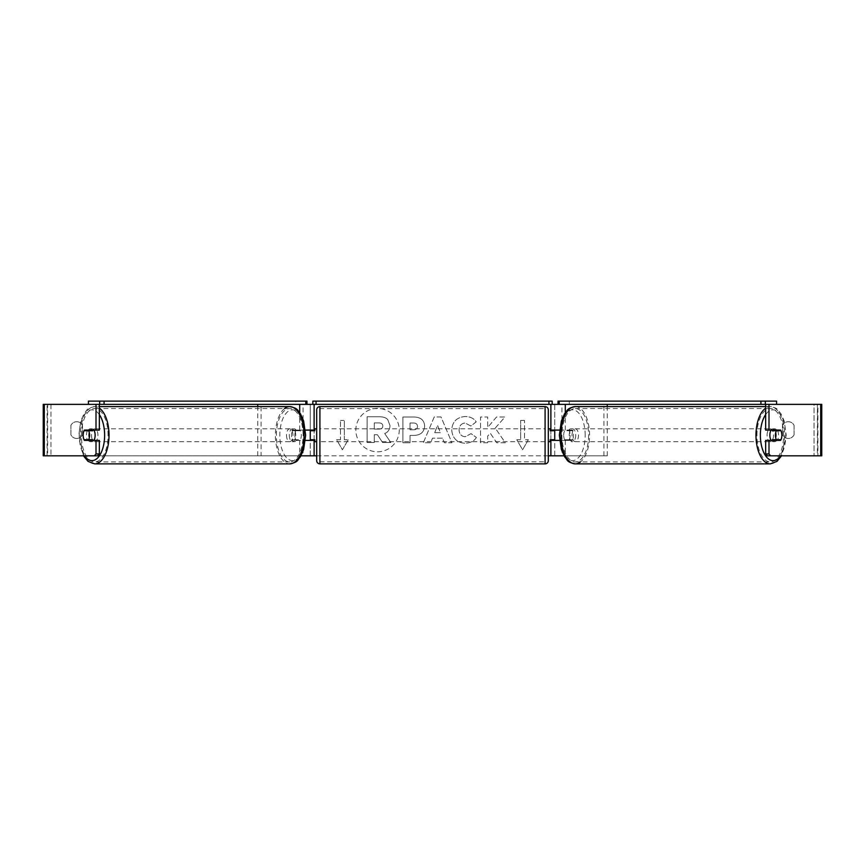 <?xml version="1.0" encoding="UTF-8"?>
<svg xmlns="http://www.w3.org/2000/svg" width="865" height="865" viewBox="0 0 865 865"><rect width="100%" height="100%" fill="white"/><g stroke="black" fill="none" stroke-linecap="round" stroke-linejoin="round"><path stroke-width="0.65" stroke-dasharray="4.33 3.24" d="M99.345 404.355L43.25 404.355L47.11 404.355L43.25 404.355L43.25 455.823L314.114 455.823L314.114 404.355L310.254 404.355L310.254 430.089L296.154 430.089A6.433 3.222 -90 0 0 294.868 435.236A6.433 3.222 -90 0 0 296.154 440.382L305.41 440.382M305.41 430.089L292.813 430.089A6.433 3.222 -90 0 0 291.527 435.236A6.433 3.222 -90 0 0 292.813 440.382M261.079 455.823L303.053 455.823L261.079 455.823L261.079 404.355L257.738 404.355L314.114 404.355L312.827 404.355L312.827 401.133L552.173 401.133L552.173 404.355L550.886 404.355L554.746 404.355L550.886 404.355L550.886 455.823L554.746 455.823L554.746 404.355L765.32 404.355M257.738 455.823L257.738 406.604M299.712 440.382L299.712 455.823L300.966 455.823M296.154 440.382L303.053 440.382L303.053 455.823L310.254 455.823L310.254 440.382L314.114 440.382M310.254 455.823L314.114 455.823L310.254 455.823L310.254 404.355M314.114 439.734L314.114 430.727M299.712 404.355L99.68 404.355M310.254 439.734L310.254 430.727L310.254 439.734L314.763 439.734L314.763 441.669M261.079 404.355L303.053 404.355L303.053 430.089M303.053 440.382L310.254 440.382M310.254 430.089L314.114 430.089M296.154 430.089L292.813 430.089M554.746 404.355L554.746 430.089L568.846 430.089A6.433 3.222 -90 0 1 570.132 435.236A6.433 3.222 -90 0 1 568.846 440.382L550.886 440.382M568.846 430.089L572.187 430.089A6.433 3.222 -90 0 1 573.473 435.236A6.433 3.222 -90 0 1 572.187 440.382L559.59 440.382M565.288 440.382L565.288 455.823L561.947 455.823L607.262 455.823L564.034 455.823M607.262 455.823L607.262 406.604M603.921 455.823L603.921 404.355L607.262 404.355L565.288 404.355M559.59 430.089L572.187 430.089M561.947 440.382L561.947 455.823L554.746 455.823L554.746 440.382M550.886 439.734L550.886 430.727M554.746 439.734L554.746 430.727L554.746 439.734L550.237 439.734L550.237 441.669M44.288 455.823L554.746 455.823M603.921 404.355L561.947 404.355L561.947 430.089M554.746 430.089L550.886 430.089M568.846 440.382L572.187 440.382M771.148 430.089A6.433 3.222 -90 0 1 773.072 428.802A6.433 3.222 -90 0 1 776.294 435.236A6.433 3.222 -90 0 1 773.072 441.669A6.433 3.222 -90 0 1 771.148 440.382M772.813 430.089A6.433 3.222 -90 0 1 774.748 428.802A6.433 3.222 -90 0 1 776.673 430.089M780.944 430.727L772.445 430.727M772.445 439.734L780.944 439.734M776.673 440.382A6.433 3.222 -90 0 1 774.748 441.669A6.433 3.222 -90 0 1 772.813 440.382M575.701 435.236A6.433 3.222 -90 0 1 572.489 441.669A6.433 3.222 -90 0 1 569.267 435.236A6.433 3.222 -90 0 1 572.489 428.802A6.433 3.222 -90 0 1 575.701 435.236M563.699 435.236A6.433 3.222 -90 0 1 564.618 430.727L569.213 430.727A6.433 3.222 -90 0 1 570.132 435.236A6.433 3.222 -90 0 1 569.213 439.734L564.618 439.734A6.433 3.222 -90 0 1 563.699 435.236M569.213 430.727L573.117 430.727A6.433 3.222 -90 0 0 570.813 428.802A6.433 3.222 -90 0 0 568.521 430.727L564.618 430.727M564.618 439.734L568.521 439.734A6.433 3.222 -90 0 0 570.813 441.669L572.489 441.669M569.213 439.734L573.117 439.734A6.433 3.222 -90 0 1 570.813 441.669M568.521 430.727L573.117 430.727M573.117 439.734L568.521 439.734M572.057 435.236A6.433 3.222 -90 0 1 575.268 428.802A6.433 3.222 -90 0 1 578.49 435.236A6.433 3.222 -90 0 1 575.268 441.669A6.433 3.222 -90 0 1 572.057 435.236M767.071 435.236A6.433 3.222 -90 0 1 770.293 428.802A6.433 3.222 -90 0 1 773.505 435.236A6.433 3.222 -90 0 1 770.293 441.669A6.433 3.222 -90 0 1 767.071 435.236M756.94 435.236A26.696 13.353 -90 0 1 770.293 408.529A26.696 13.353 -90 0 1 783.636 435.236A26.696 13.353 -90 0 1 770.293 461.932A26.696 13.353 -90 0 1 756.94 435.236M588.622 435.236A26.696 13.353 -90 0 1 575.268 461.932A26.696 13.353 -90 0 1 561.926 435.236A26.696 13.353 -90 0 1 575.268 408.529A26.696 13.353 -90 0 1 588.622 435.236M377.551 408.388A21.701 21.701 0 0 0 355.85 430.089A21.701 21.701 0 0 0 377.551 451.789A21.701 21.701 0 0 0 399.252 430.089A21.701 21.701 0 0 0 377.551 408.388A21.701 21.701 0 0 0 355.85 430.089A21.701 21.701 0 0 0 377.551 451.789A21.701 21.701 0 0 0 399.252 430.089A21.701 21.701 0 0 0 377.551 408.388M820.712 404.355L817.371 404.355L817.89 455.823L817.89 404.355L814.03 404.355L814.03 455.823L814.03 404.355L50.97 404.355L50.97 455.823L50.97 404.355L821.75 404.355L817.89 404.355L821.75 404.355L821.75 455.823L814.03 455.823L820.712 455.823M316.687 455.823L548.313 455.823M495.234 428.078L504.976 417.017L496.521 417.017L487.665 427.451L487.665 417.017L480.529 417.017L480.529 442.75L487.665 442.75L487.665 436.09L490.271 433.192L496.748 442.75L505.311 442.75L495.234 428.078L504.976 417.017L496.521 417.017L487.665 427.451L487.665 417.017L480.529 417.017L480.529 442.75L487.665 442.75L487.665 436.09L490.271 433.192L496.748 442.75L505.311 442.75L495.234 428.078M442.469 438.177L432.5 438.177L430.684 442.75L423.32 442.75L434.219 416.984L441.042 416.984L451.93 442.75L444.34 442.75L442.469 438.177L432.5 438.177L430.684 442.75L423.32 442.75L434.219 416.984L441.042 416.984L451.93 442.75L444.34 442.75L442.469 438.177M82.499 434.825A6.433 6.433 0 0 1 70.919 434.825L70.919 425.353A6.433 6.433 0 0 1 82.499 425.353L82.499 434.825A6.433 6.433 0 0 1 70.919 434.825L70.919 425.353A6.433 6.433 0 0 1 82.499 425.353L82.499 434.825M794.081 434.825L794.081 425.353A6.433 6.433 0 0 0 782.501 425.353L782.501 434.825A6.433 6.433 0 0 0 794.081 434.825L794.081 425.353A6.433 6.433 0 0 0 782.501 425.353L782.501 434.825A6.433 6.433 0 0 0 794.081 434.825M528.364 439.734L522.579 449.768L516.783 439.734L520.644 439.734L520.644 420.433L524.504 420.433L520.644 420.433L520.644 439.734L516.783 439.734L522.579 449.768L528.364 439.734L524.504 439.734L524.504 420.433L524.504 439.734L528.364 439.734M340.496 439.734L336.636 439.734L342.421 449.768L348.217 439.734L344.357 439.734L344.357 420.433L340.496 420.433L344.357 420.433L344.357 439.734L348.217 439.734L342.421 449.768L336.636 439.734L340.496 439.734L340.496 420.433L340.496 439.734M424.629 426.056L424.629 426.131C424.131 432.251 420.444 435.344 413.557 435.398L410.032 435.398L410.032 442.75L402.895 442.75L402.895 417.017L413.924 417.017C420.747 417.179 424.315 420.195 424.629 426.056L424.629 426.131C424.131 432.251 420.444 435.344 413.557 435.398L410.032 435.398L410.032 442.75L402.895 442.75L402.895 417.017L413.924 417.017C420.747 417.179 424.315 420.195 424.629 426.056M476.388 437.452C474.225 441.064 470.419 442.999 464.981 443.258C456.882 442.664 452.46 438.231 451.714 429.959L451.714 429.883C452.341 421.666 456.861 417.211 465.284 416.498C470.409 416.703 474.052 418.498 476.204 421.861L470.83 426.023L465.208 423.007C461.359 423.396 459.315 425.667 459.066 429.808L459.066 429.883C459.315 434.1 461.359 436.393 465.208 436.76L471.014 433.635L476.388 437.452C474.225 441.064 470.419 442.999 464.981 443.258C456.882 442.664 452.46 438.231 451.714 429.959L451.714 429.883C452.341 421.666 456.861 417.211 465.284 416.498C470.409 416.703 474.052 418.498 476.204 421.861L470.83 426.023L465.208 423.007C461.359 423.396 459.315 425.667 459.066 429.808L459.066 429.883C459.315 434.1 461.359 436.393 465.208 436.76L471.014 433.635L476.388 437.452M97.734 455.823L47.629 455.823L47.629 404.355L44.288 404.355M767.266 455.823L817.371 455.823L817.371 404.355L765.655 404.355M777.603 430.727A6.433 3.222 -90 0 1 777.603 439.734M765.655 430.089L780.576 430.089M780.576 440.382L765.655 440.382M47.11 455.823L47.11 404.355L47.11 455.823M99.345 430.089L84.424 430.089M87.397 430.727A6.433 3.222 -90 0 0 86.478 435.236A6.433 3.222 -90 0 0 87.397 439.734M84.424 440.382L99.345 440.382M390.007 425.548L390.007 425.623C389.834 429.548 388.071 432.186 384.698 433.538L390.85 442.534L382.6 442.534L377.4 434.717L374.275 434.717L374.275 442.534L367.128 442.534L367.128 416.746L379.324 416.746C383.227 416.789 386.028 417.719 387.715 419.536L390.007 425.623C389.834 429.548 388.071 432.186 384.698 433.538L390.85 442.534L382.6 442.534L377.4 434.717L374.275 434.717L374.275 442.534L367.128 442.534L367.128 416.746L379.324 416.746C383.227 416.789 386.028 417.719 387.715 419.536L390.007 425.548M434.695 432.662L440.426 432.662L437.571 425.396L434.695 432.662L440.426 432.662L437.571 425.396L434.695 432.662M417.492 426.391C417.406 424.153 416.033 423.028 413.373 423.007L410.032 423.007L410.032 429.808L413.416 429.808C416.043 429.7 417.395 428.586 417.492 426.456L417.492 426.391C417.406 424.153 416.033 423.028 413.373 423.007L410.032 423.007L410.032 429.808L413.416 429.808C416.043 429.7 417.395 428.586 417.492 426.456L417.492 426.391M382.817 426.067L382.817 425.991C382.73 423.958 381.433 422.942 378.946 422.931L374.275 422.931L374.275 429.116L378.989 429.116C381.476 429.04 382.762 428.024 382.817 426.067L382.817 425.991C382.73 423.958 381.433 422.942 378.946 422.931L374.275 422.931L374.275 429.116L378.989 429.116C381.476 429.04 382.762 428.024 382.817 426.067M93.853 430.089A6.433 3.222 -90 0 0 91.928 428.802A6.433 3.222 -90 0 0 88.706 435.236A6.433 3.222 -90 0 0 91.928 441.669A6.433 3.222 -90 0 0 93.853 440.382M88.327 440.382A6.433 3.222 -90 0 0 90.252 441.669A6.433 3.222 -90 0 0 92.187 440.382M92.555 439.734L84.056 439.734M84.056 430.727L92.555 430.727M92.187 430.089A6.433 3.222 -90 0 0 90.252 428.802A6.433 3.222 -90 0 0 88.327 430.089M289.299 435.236A6.433 3.222 -90 0 0 292.511 441.669A6.433 3.222 -90 0 0 295.733 435.236A6.433 3.222 -90 0 0 292.511 428.802A6.433 3.222 -90 0 0 289.299 435.236M295.787 430.727A6.433 3.222 -90 0 0 294.868 435.236A6.433 3.222 -90 0 0 295.787 439.734L300.382 439.734A6.433 3.222 -90 0 0 301.301 435.236A6.433 3.222 -90 0 0 300.382 430.727L291.883 430.727A6.433 3.222 -90 0 1 294.186 428.802L292.511 428.802M292.511 441.669L294.186 441.669A6.433 3.222 -90 0 1 291.883 439.734L295.787 439.734M294.186 441.669A6.433 3.222 -90 0 0 296.479 439.734L300.382 439.734M294.186 428.802A6.433 3.222 -90 0 1 296.479 430.727L300.382 430.727M296.479 430.727L291.883 430.727M291.883 439.734L296.479 439.734M286.51 435.236A6.433 3.222 -90 0 0 289.732 441.669A6.433 3.222 -90 0 0 292.943 435.236A6.433 3.222 -90 0 0 289.732 428.802A6.433 3.222 -90 0 0 286.51 435.236M91.495 435.236A6.433 3.222 -90 0 0 94.707 441.669A6.433 3.222 -90 0 0 97.929 435.236A6.433 3.222 -90 0 0 94.707 428.802A6.433 3.222 -90 0 0 91.495 435.236M108.06 435.236A26.696 13.353 -90 0 0 94.707 408.529A26.696 13.353 -90 0 0 81.364 435.236A26.696 13.353 -90 0 0 94.707 461.932A26.696 13.353 -90 0 0 108.06 435.236M303.074 435.236A26.696 13.353 -90 0 0 289.732 408.529A26.696 13.353 -90 0 0 276.378 435.236A26.696 13.353 -90 0 0 289.732 461.932A26.696 13.353 -90 0 0 303.074 435.236M548.313 460.645L548.313 409.815M548.313 441.669L548.313 428.802L548.313 441.669M550.237 428.802L550.237 430.727L554.746 430.727M316.687 409.815L316.687 460.645M316.687 441.669L316.687 428.802L316.687 441.669M310.254 430.727L314.763 430.727L314.763 428.802M545.091 428.802L545.091 441.669L545.091 428.802L319.909 428.802L319.909 441.669L319.909 428.802M545.091 441.669L319.909 441.669M319.909 408.658L319.909 461.802L319.909 408.658L545.091 408.658L545.091 461.802L319.909 461.802M545.091 461.802L545.091 408.658M306.956 401.133L295.7 401.133L295.7 404.355M295.7 401.133L88.425 401.133M552.173 404.355L312.827 404.355M558.044 401.133L776.575 401.133M569.3 401.133L569.3 404.355M299.712 430.089L299.712 412.648M565.288 430.089L565.288 412.648M770.293 463.867A28.632 14.316 90 0 0 784.598 435.236A28.632 14.316 90 0 0 770.293 406.604L770.293 406.604A28.632 14.316 90 0 0 765.655 408.15M765.655 414.605A25.409 12.705 -90 0 1 778.868 412.616A25.409 12.705 -90 0 1 785.777 435.236A25.409 12.705 -90 0 1 780.522 455.823M575.268 406.604A28.632 14.316 -90 0 1 589.584 435.236A28.632 14.316 -90 0 1 580.437 461.932M585.194 435.236A25.409 12.705 90 0 0 572.489 409.815A25.409 12.705 90 0 0 559.774 435.236A25.409 12.705 90 0 0 572.489 460.645A25.409 12.705 90 0 0 585.194 435.236M94.707 463.867A28.632 14.316 90 0 1 80.402 435.236A28.632 14.316 90 0 1 94.707 406.604L94.707 406.604A28.632 14.316 90 0 1 99.345 408.15M99.345 414.605A25.409 12.705 -90 0 0 86.132 412.616A25.409 12.705 -90 0 0 79.223 435.236A25.409 12.705 -90 0 0 84.478 455.823M284.563 408.529A28.632 14.316 -90 0 0 275.416 435.236A28.632 14.316 -90 0 0 289.732 463.867M305.226 435.236A25.409 12.705 90 0 1 292.511 460.645A25.409 12.705 90 0 1 279.806 435.236A25.409 12.705 90 0 1 292.511 409.815A25.409 12.705 90 0 1 305.226 435.236M545.091 406.604L545.091 463.867M319.909 463.867L319.909 406.604M765.655 406.604L770.293 406.604C779.235 408.356 777.776 410.443 780.922 413.621L784.187 420.963L786.209 435.236L781.528 455.823M773.072 428.802L774.748 428.802M773.072 441.669L774.748 441.669M572.489 428.802L570.813 428.802M575.268 428.802L770.293 428.802M575.268 441.669L770.293 441.669M575.268 461.932L770.293 461.932M575.268 408.529L770.293 408.529M83.473 455.823L78.791 435.236L80.813 420.963L84.078 413.621C87.224 410.443 85.765 408.356 94.707 406.604L99.345 406.604M91.928 441.669L90.252 441.669M91.928 428.802L90.252 428.802M289.732 441.669L94.707 441.669M289.732 428.802L94.707 428.802M289.732 408.529L94.707 408.529M289.732 461.932L94.707 461.932"/><path stroke-width="1.3" d="M257.738 406.604L257.738 404.355M305.41 440.382L314.114 440.382L314.114 439.734M300.966 455.823L314.114 455.823L314.114 440.382M314.114 430.727L314.114 404.355M88.425 404.355L88.425 401.133L306.956 401.133L306.956 404.355L312.827 404.355L312.827 401.133L552.173 401.133L552.173 404.355L548.951 404.355L548.951 401.133M310.254 440.382L310.254 430.089M314.114 430.089L305.41 430.089M607.262 406.604L607.262 404.355M559.59 440.382L550.886 440.382L550.886 439.734M564.034 455.823L550.886 455.823L550.886 440.382M550.886 430.727L550.886 404.355M760.93 401.133L760.93 404.355L765.32 404.355L765.32 401.133L558.044 401.133L558.044 404.355L552.173 404.355M554.746 440.382L554.746 439.734L550.237 439.734L550.237 441.669L548.313 441.669M554.746 439.734L554.746 430.089M550.886 430.089L559.59 430.089M771.148 440.382A6.433 3.222 -90 0 1 769.861 435.236A6.433 3.222 -90 0 1 771.148 430.089M775.429 435.236A6.433 3.222 -90 0 1 776.348 430.727L780.944 430.727A6.433 3.222 -90 0 1 781.863 435.236A6.433 3.222 -90 0 1 780.944 439.734L776.348 439.734A6.433 3.222 -90 0 1 775.429 435.236M772.813 430.089A6.433 3.222 -90 0 0 772.445 430.727L776.348 430.727M776.673 430.089A6.433 3.222 -90 0 1 777.04 430.727M777.04 439.734A6.433 3.222 -90 0 1 776.673 440.382M772.813 440.382A6.433 3.222 -90 0 1 772.445 439.734L776.348 439.734M314.114 455.823L316.687 455.823M548.313 455.823L550.886 455.823M44.288 404.355L43.25 404.355L43.25 455.823L44.288 455.823L44.288 404.355L99.345 404.355L99.345 430.089L96.004 430.089L96.004 404.355M94.393 455.823L96.004 453.963L99.345 453.963L97.734 455.823L44.288 455.823M820.712 455.823L820.712 404.355L821.75 404.355L821.75 455.823L767.266 455.823L765.655 453.963L765.655 440.382L768.996 440.382L768.996 453.963L770.607 455.823M820.712 404.355L765.655 404.355L765.655 430.089L768.996 430.089L768.996 404.355M768.996 430.089L780.576 430.089A6.433 3.222 -90 0 1 780.576 440.382L768.996 440.382M765.655 453.963L768.996 453.963M777.235 430.089A6.433 3.222 -90 0 1 777.603 430.727M777.603 439.734A6.433 3.222 -90 0 1 777.235 440.382M99.345 453.963L99.345 440.382L96.004 440.382L96.004 453.963M87.765 430.089A6.433 3.222 -90 0 0 87.397 430.727M87.397 439.734A6.433 3.222 -90 0 0 87.765 440.382M96.004 430.089L84.424 430.089A6.433 3.222 -90 0 0 83.137 435.236A6.433 3.222 -90 0 0 84.424 440.382L96.004 440.382M93.853 440.382A6.433 3.222 -90 0 0 95.139 435.236A6.433 3.222 -90 0 0 93.853 430.089M88.652 439.734A6.433 3.222 -90 0 0 89.571 435.236A6.433 3.222 -90 0 0 88.652 430.727L84.056 430.727A6.433 3.222 -90 0 0 83.137 435.236A6.433 3.222 -90 0 0 84.056 439.734L92.555 439.734A6.433 3.222 -90 0 1 92.187 440.382M87.96 439.734A6.433 3.222 -90 0 0 88.327 440.382M88.652 430.727L92.555 430.727A6.433 3.222 -90 0 0 92.187 430.089M88.327 430.089A6.433 3.222 -90 0 0 87.96 430.727M319.909 406.604A3.222 3.222 0 0 0 316.687 409.815L316.687 460.645A3.222 3.222 0 0 0 319.909 463.867L545.091 463.867A3.222 3.222 0 0 0 548.313 460.645L548.313 409.815A3.222 3.222 0 0 0 545.091 406.604L319.909 406.604L319.909 463.867M554.746 430.727L550.237 430.727L550.237 428.802L548.313 428.802M316.687 428.802L314.763 428.802L314.763 430.727L310.254 430.727M310.254 439.734L314.763 439.734L314.763 441.669L316.687 441.669M104.07 401.133L104.07 404.355L99.68 404.355L99.68 401.133M104.07 404.355L305.778 404.355L305.778 401.133M306.956 404.355L305.778 404.355M316.049 401.133L316.049 404.355L548.951 404.355M316.049 404.355L312.827 404.355M765.32 401.133L776.575 401.133L776.575 404.355M760.93 404.355L559.223 404.355L559.223 401.133M558.044 404.355L559.223 404.355M299.712 412.648L299.712 404.355M565.288 412.648L565.288 404.355M765.655 408.15A28.632 14.316 90 0 0 755.978 435.236A28.632 14.316 90 0 0 770.293 463.867L776.932 461.413L781.528 455.823M780.522 455.823A25.409 12.705 -90 0 1 767.298 457.866A25.409 12.705 -90 0 1 760.367 435.236A25.409 12.705 -90 0 1 765.655 414.605M580.437 461.932A28.632 14.316 -90 0 1 575.268 463.867A28.632 14.316 -90 0 1 560.952 435.236A28.632 14.316 -90 0 1 575.268 406.604L765.655 406.604M575.268 406.604C566.326 408.356 567.786 410.443 564.64 413.621L561.374 420.963L559.352 435.236L561.374 449.497L564.64 456.839C567.786 460.029 566.326 462.115 575.268 463.867L770.293 463.867M99.345 408.15A28.632 14.316 90 0 1 109.022 435.236A28.632 14.316 90 0 1 94.707 463.867L88.068 461.413L83.473 455.823M84.478 455.823A25.409 12.705 -90 0 0 97.702 457.866A25.409 12.705 -90 0 0 104.633 435.236A25.409 12.705 -90 0 0 99.345 414.605M94.707 463.867L289.732 463.867A28.632 14.316 -90 0 0 304.048 435.236A28.632 14.316 -90 0 0 289.732 406.604L289.732 406.604A28.632 14.316 -90 0 0 284.563 408.529M545.091 463.867L545.091 406.604M289.732 463.867C298.674 462.115 297.214 460.029 300.36 456.839L303.626 449.497L305.648 435.236L303.626 420.963L300.36 413.621C297.214 410.443 298.674 408.356 289.732 406.604L99.345 406.604"/></g></svg>
